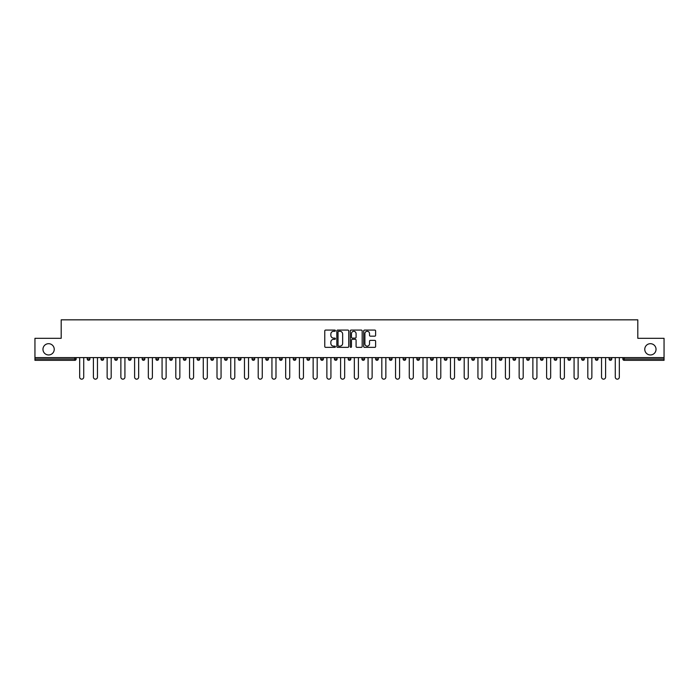 <?xml version="1.0" encoding="UTF-8"?>
<svg xmlns="http://www.w3.org/2000/svg" width="699" height="699" viewBox="0 0 699 699"><rect width="100%" height="100%" fill="white"/><g stroke="black" fill="none" stroke-linecap="round" stroke-linejoin="round"><path stroke-width="1.05" d="M644.766 349.325A5.636 5.636 0 0 0 650.402 354.961A5.636 5.636 0 0 0 656.038 349.325A5.636 5.636 0 0 0 650.402 343.69A5.636 5.636 0 0 0 644.766 349.325M42.962 349.325A5.636 5.636 0 0 0 48.598 354.961A5.636 5.636 0 0 0 54.234 349.325A5.636 5.636 0 0 0 48.598 343.69A5.636 5.636 0 0 0 42.962 349.325M335.415 330.679A0.603 0.603 0 0 0 334.812 330.077L325.629 330.077A0.865 0.865 0 0 0 324.764 330.942L324.764 346.494A0.865 0.865 0 0 0 325.629 347.359L334.812 347.359A0.603 0.603 0 0 0 335.415 346.748A0.603 0.603 0 0 0 334.812 346.145L333.624 346.145A2.761 2.761 0 0 1 330.854 343.384L330.854 342.082A2.761 2.761 0 0 1 333.624 339.321L334.812 339.321A0.603 0.603 0 0 0 335.415 338.718A0.603 0.603 0 0 0 334.812 338.115L333.624 338.115A2.761 2.761 0 0 1 330.854 335.345L330.854 334.052A2.761 2.761 0 0 1 333.624 331.282L334.812 331.282A0.603 0.603 0 0 0 335.415 330.679M374.751 336.167A0.865 0.865 0 0 0 375.616 335.302L375.616 330.942A0.865 0.865 0 0 0 374.751 330.077L364.555 330.077A0.865 0.865 0 0 0 363.69 330.942L363.69 346.494A0.865 0.865 0 0 0 364.555 347.359L374.751 347.359A0.865 0.865 0 0 0 375.616 346.494L375.616 341.226A0.865 0.865 0 0 0 374.751 340.361L370.391 340.361A0.865 0.865 0 0 0 369.526 341.226L369.526 343.838A2.315 2.315 0 0 1 367.211 346.145A2.315 2.315 0 0 1 364.904 343.838L364.904 333.598A2.315 2.315 0 0 1 367.211 331.282A2.315 2.315 0 0 1 369.526 333.598L369.526 335.302A0.865 0.865 0 0 0 370.391 336.167L374.751 336.167M34.95 357.6L34.95 338.316L61.189 338.316L61.189 319.836L637.811 319.836L637.811 338.316L664.05 338.316L664.05 357.6L34.95 357.6L34.95 359.006L74.828 359.006L74.828 357.6M348.74 330.942A0.865 0.865 0 0 0 347.884 330.077L337.687 330.077A0.865 0.865 0 0 0 336.822 330.942L336.822 346.494A0.865 0.865 0 0 0 337.687 347.359L347.884 347.359A0.865 0.865 0 0 0 348.74 346.494L348.74 330.942M351.116 330.077L361.313 330.077A0.865 0.865 0 0 1 362.178 330.942L362.178 346.494A0.865 0.865 0 0 1 361.313 347.359L356.953 347.359A0.865 0.865 0 0 1 356.088 346.494L356.088 340.186A0.865 0.865 0 0 0 355.223 339.321L352.331 339.321A0.865 0.865 0 0 0 351.466 340.186L351.466 346.748A0.603 0.603 0 0 1 350.863 347.359A0.603 0.603 0 0 1 350.26 346.748L350.26 330.942A0.865 0.865 0 0 1 351.116 330.077M76.147 357.6L76.147 359.006A1.319 1.319 0 0 1 74.828 360.326L34.95 360.326L34.95 359.006M664.05 357.6L664.05 360.326L624.172 360.326A1.319 1.319 0 0 1 622.853 359.006L622.853 357.6M87.244 359.006L89.883 359.006A1.319 1.319 0 0 1 88.563 360.326A1.319 1.319 0 0 0 89.883 359.006L89.883 357.6L89.883 359.006A1.319 1.319 0 0 1 88.563 360.326A1.319 1.319 0 0 1 87.244 359.006L87.244 357.6M74.828 360.326A1.319 1.319 0 0 0 76.147 359.006A1.319 1.319 0 0 1 74.828 360.326L74.828 359.006L76.147 359.006M100.979 357.6L100.979 359.006L100.979 357.6M103.618 357.6L103.618 359.006A1.319 1.319 0 0 1 102.299 360.326A1.319 1.319 0 0 1 100.979 359.006A1.319 1.319 0 0 0 102.299 360.326A1.319 1.319 0 0 0 103.618 359.006A1.319 1.319 0 0 1 102.299 360.326A1.319 1.319 0 0 1 100.979 359.006L103.618 359.006M117.353 357.6L117.353 359.006L114.706 359.006A1.319 1.319 0 0 0 116.034 360.326A1.319 1.319 0 0 1 114.706 359.006L114.706 357.6M128.441 357.6L128.441 359.006L128.441 357.6M131.089 357.6L131.089 359.006L131.089 357.6M142.177 357.6L142.177 359.006L142.177 357.6M144.815 357.6L144.815 359.006L144.815 357.6M158.551 357.6L158.551 359.006A1.319 1.319 0 0 1 157.231 360.326A1.319 1.319 0 0 1 155.912 359.006L155.912 357.6M172.286 357.6L172.286 359.006A1.319 1.319 0 0 1 170.967 360.326A1.319 1.319 0 0 1 169.647 359.006L169.647 357.6M186.021 357.6L186.021 359.006A1.319 1.319 0 0 1 184.702 360.326A1.319 1.319 0 0 1 183.374 359.006L183.374 357.6M199.748 357.6L199.748 359.006A1.319 1.319 0 0 1 198.429 360.326A1.319 1.319 0 0 1 197.109 359.006L197.109 357.6M212.164 360.326A1.319 1.319 0 0 0 213.483 359.006L213.483 357.6L213.483 359.006A1.319 1.319 0 0 1 212.164 360.326A1.319 1.319 0 0 1 210.845 359.006L210.845 357.6M227.219 357.6L227.219 359.006A1.319 1.319 0 0 1 225.899 360.326A1.319 1.319 0 0 1 224.58 359.006L224.58 357.6M238.315 357.6L238.315 359.006L238.315 357.6M240.954 357.6L240.954 359.006L240.954 357.6M254.689 357.6L254.689 359.006L252.042 359.006A1.319 1.319 0 0 0 253.361 360.326A1.319 1.319 0 0 1 252.042 359.006L252.042 357.6M267.097 360.326A1.319 1.319 0 0 0 268.416 359.006L268.416 357.6L268.416 359.006A1.319 1.319 0 0 1 267.097 360.326A1.319 1.319 0 0 1 265.777 359.006L265.777 357.6M282.151 357.6L282.151 359.006A1.319 1.319 0 0 1 280.832 360.326A1.319 1.319 0 0 1 279.513 359.006L279.513 357.6M293.248 357.6L293.248 359.006L293.248 357.6M295.887 357.6L295.887 359.006A1.319 1.319 0 0 1 294.567 360.326A1.319 1.319 0 0 1 293.248 359.006L295.887 359.006A1.319 1.319 0 0 1 294.567 360.326M309.622 357.6L309.622 359.006A1.319 1.319 0 0 1 308.303 360.326A1.319 1.319 0 0 1 306.983 359.006L306.983 357.6M320.71 359.006L323.357 359.006A1.319 1.319 0 0 1 322.029 360.326A1.319 1.319 0 0 0 323.357 359.006L323.357 357.6L323.357 359.006A1.319 1.319 0 0 1 322.029 360.326A1.319 1.319 0 0 1 320.71 359.006L320.71 357.6M337.084 357.6L337.084 359.006A1.319 1.319 0 0 1 335.765 360.326A1.319 1.319 0 0 1 334.445 359.006L334.445 357.6M348.181 357.6L348.181 359.006L348.181 357.6M350.819 357.6L350.819 359.006L350.819 357.6M361.916 357.6L361.916 359.006L361.916 357.6M364.555 357.6L364.555 359.006A1.319 1.319 0 0 1 363.235 360.326A1.319 1.319 0 0 1 361.916 359.006L364.555 359.006A1.319 1.319 0 0 1 363.235 360.326M375.643 357.6L375.643 359.006L375.643 357.6M378.29 357.6L378.29 359.006L378.29 357.6M389.378 357.6L389.378 359.006L389.378 357.6M392.017 357.6L392.017 359.006A1.319 1.319 0 0 1 390.697 360.326A1.319 1.319 0 0 1 389.378 359.006A1.319 1.319 0 0 0 390.697 360.326A1.319 1.319 0 0 0 392.017 359.006A1.319 1.319 0 0 1 390.697 360.326A1.319 1.319 0 0 1 389.378 359.006L392.017 359.006M405.752 357.6L405.752 359.006A1.319 1.319 0 0 1 404.433 360.326A1.319 1.319 0 0 1 403.113 359.006L403.113 357.6M419.487 357.6L419.487 359.006L416.849 359.006A1.319 1.319 0 0 0 418.168 360.326A1.319 1.319 0 0 1 416.849 359.006L416.849 357.6M433.223 357.6L433.223 359.006A1.319 1.319 0 0 1 431.903 360.326A1.319 1.319 0 0 1 430.584 359.006L430.584 357.6M444.311 357.6L444.311 359.006L444.311 357.6M446.958 357.6L446.958 359.006A1.319 1.319 0 0 1 445.639 360.326A1.319 1.319 0 0 1 444.311 359.006A1.319 1.319 0 0 0 445.639 360.326A1.319 1.319 0 0 1 444.311 359.006L446.958 359.006A1.319 1.319 0 0 1 445.639 360.326M460.685 357.6L460.685 359.006A1.319 1.319 0 0 1 459.365 360.326A1.319 1.319 0 0 1 458.046 359.006L458.046 357.6M474.42 357.6L474.42 359.006L471.781 359.006A1.319 1.319 0 0 0 473.101 360.326A1.319 1.319 0 0 1 471.781 359.006L471.781 357.6M488.155 357.6L488.155 359.006A1.319 1.319 0 0 1 486.836 360.326A1.319 1.319 0 0 1 485.517 359.006L485.517 357.6M501.891 357.6L501.891 359.006L499.252 359.006A1.319 1.319 0 0 0 500.571 360.326A1.319 1.319 0 0 1 499.252 359.006L499.252 357.6M515.626 357.6L515.626 359.006A1.319 1.319 0 0 1 514.298 360.326A1.319 1.319 0 0 1 512.979 359.006L512.979 357.6M529.353 357.6L529.353 359.006L526.714 359.006A1.319 1.319 0 0 0 528.033 360.326A1.319 1.319 0 0 1 526.714 359.006L526.714 357.6M543.088 357.6L543.088 359.006A1.319 1.319 0 0 1 541.769 360.326A1.319 1.319 0 0 1 540.449 359.006L540.449 357.6M556.823 357.6L556.823 359.006L554.185 359.006A1.319 1.319 0 0 0 555.504 360.326A1.319 1.319 0 0 1 554.185 359.006L554.185 357.6M570.559 357.6L570.559 359.006L567.911 359.006A1.319 1.319 0 0 0 569.239 360.326A1.319 1.319 0 0 1 567.911 359.006L567.911 357.6M584.294 357.6L584.294 359.006L581.647 359.006A1.319 1.319 0 0 0 582.966 360.326A1.319 1.319 0 0 1 581.647 359.006L581.647 357.6M598.021 357.6L598.021 359.006A1.319 1.319 0 0 1 596.701 360.326A1.319 1.319 0 0 1 595.382 359.006L595.382 357.6M610.437 360.326A1.319 1.319 0 0 0 611.756 359.006L611.756 357.6L611.756 359.006A1.319 1.319 0 0 1 610.437 360.326A1.319 1.319 0 0 1 609.117 359.006L609.117 357.6M117.353 359.006A1.319 1.319 0 0 1 116.034 360.326A1.319 1.319 0 0 0 117.353 359.006A1.319 1.319 0 0 1 116.034 360.326A1.319 1.319 0 0 1 114.706 359.006M129.761 360.326A1.319 1.319 0 0 1 128.441 359.006A1.319 1.319 0 0 0 129.761 360.326A1.319 1.319 0 0 0 131.089 359.006A1.319 1.319 0 0 1 129.761 360.326A1.319 1.319 0 0 1 128.441 359.006L131.089 359.006A1.319 1.319 0 0 1 129.761 360.326M143.496 360.326A1.319 1.319 0 0 1 142.177 359.006A1.319 1.319 0 0 0 143.496 360.326A1.319 1.319 0 0 0 144.815 359.006A1.319 1.319 0 0 1 143.496 360.326A1.319 1.319 0 0 1 142.177 359.006L144.815 359.006A1.319 1.319 0 0 1 143.496 360.326M239.635 360.326A1.319 1.319 0 0 1 238.315 359.006L240.954 359.006A1.319 1.319 0 0 1 239.635 360.326A1.319 1.319 0 0 0 240.954 359.006M253.361 360.326A1.319 1.319 0 0 0 254.689 359.006A1.319 1.319 0 0 1 253.361 360.326A1.319 1.319 0 0 1 252.042 359.006M349.5 360.326A1.319 1.319 0 0 1 348.181 359.006L350.819 359.006A1.319 1.319 0 0 1 349.5 360.326A1.319 1.319 0 0 0 350.819 359.006A1.319 1.319 0 0 1 349.5 360.326M376.971 360.326A1.319 1.319 0 0 1 375.643 359.006A1.319 1.319 0 0 0 376.971 360.326A1.319 1.319 0 0 0 378.29 359.006A1.319 1.319 0 0 1 376.971 360.326A1.319 1.319 0 0 1 375.643 359.006L378.29 359.006M418.168 360.326A1.319 1.319 0 0 0 419.487 359.006A1.319 1.319 0 0 1 418.168 360.326A1.319 1.319 0 0 1 416.849 359.006M473.101 360.326A1.319 1.319 0 0 0 474.42 359.006A1.319 1.319 0 0 1 473.101 360.326A1.319 1.319 0 0 1 471.781 359.006M501.891 359.006A1.319 1.319 0 0 1 500.571 360.326A1.319 1.319 0 0 0 501.891 359.006A1.319 1.319 0 0 1 500.571 360.326A1.319 1.319 0 0 1 499.252 359.006M528.033 360.326A1.319 1.319 0 0 0 529.353 359.006A1.319 1.319 0 0 1 528.033 360.326A1.319 1.319 0 0 1 526.714 359.006M541.769 360.326A1.319 1.319 0 0 0 543.088 359.006A1.319 1.319 0 0 1 541.769 360.326M555.504 360.326A1.319 1.319 0 0 0 556.823 359.006A1.319 1.319 0 0 1 555.504 360.326A1.319 1.319 0 0 1 554.185 359.006M569.239 360.326A1.319 1.319 0 0 0 570.559 359.006A1.319 1.319 0 0 1 569.239 360.326A1.319 1.319 0 0 1 567.911 359.006M582.966 360.326A1.319 1.319 0 0 0 584.294 359.006A1.319 1.319 0 0 1 582.966 360.326A1.319 1.319 0 0 1 581.647 359.006M338.631 331.282A0.603 0.603 0 0 0 338.028 331.885L338.028 345.542A0.603 0.603 0 0 0 338.631 346.145L339.889 346.145A2.761 2.761 0 0 0 342.65 343.384L342.65 334.052A2.761 2.761 0 0 0 339.889 331.282L338.631 331.282M356.088 333.641A2.315 2.315 0 0 0 353.781 331.326A2.315 2.315 0 0 0 351.466 333.641L351.466 337.25A0.865 0.865 0 0 0 352.331 338.115L355.223 338.115A0.865 0.865 0 0 0 356.088 337.25L356.088 333.641M79.669 357.6L79.669 377.145A2.027 2.027 0 0 0 81.696 379.164A2.027 2.027 0 0 0 83.723 377.145L83.723 357.6M93.404 357.6L93.404 377.145A2.027 2.027 0 0 0 95.431 379.164A2.027 2.027 0 0 0 97.458 377.145L97.458 357.6M107.139 357.6L107.139 377.145A2.027 2.027 0 0 0 109.166 379.164A2.027 2.027 0 0 0 111.185 377.145L111.185 357.6M120.875 357.6L120.875 377.145A2.027 2.027 0 0 0 122.893 379.164A2.027 2.027 0 0 0 124.92 377.145L124.92 357.6M134.61 357.6L134.61 377.145A2.027 2.027 0 0 0 136.628 379.164A2.027 2.027 0 0 0 138.655 377.145L138.655 357.6M148.337 357.6L148.337 377.145A2.027 2.027 0 0 0 150.364 379.164A2.027 2.027 0 0 0 152.391 377.145L152.391 357.6M162.072 357.6L162.072 377.145A2.027 2.027 0 0 0 164.099 379.164A2.027 2.027 0 0 0 166.126 377.145L166.126 357.6M175.807 357.6L175.807 377.145A2.027 2.027 0 0 0 177.834 379.164A2.027 2.027 0 0 0 179.853 377.145L179.853 357.6M189.543 357.6L189.543 377.145A2.027 2.027 0 0 0 191.561 379.164A2.027 2.027 0 0 0 193.588 377.145L193.588 357.6M203.269 357.6L203.269 377.145A2.027 2.027 0 0 0 205.296 379.164A2.027 2.027 0 0 0 207.323 377.145L207.323 357.6M217.005 357.6L217.005 377.145A2.027 2.027 0 0 0 219.032 379.164A2.027 2.027 0 0 0 221.059 377.145L221.059 357.6M230.74 357.6L230.74 377.145A2.027 2.027 0 0 0 232.767 379.164A2.027 2.027 0 0 0 234.794 377.145L234.794 357.6M244.475 357.6L244.475 377.145A2.027 2.027 0 0 0 246.502 379.164A2.027 2.027 0 0 0 248.521 377.145L248.521 357.6M258.211 357.6L258.211 377.145A2.027 2.027 0 0 0 260.229 379.164A2.027 2.027 0 0 0 262.256 377.145L262.256 357.6M271.937 357.6L271.937 377.145A2.027 2.027 0 0 0 273.964 379.164A2.027 2.027 0 0 0 275.991 377.145L275.991 357.6M285.673 357.6L285.673 377.145A2.027 2.027 0 0 0 287.7 379.164A2.027 2.027 0 0 0 289.727 377.145L289.727 357.6M299.408 357.6L299.408 377.145A2.027 2.027 0 0 0 301.435 379.164A2.027 2.027 0 0 0 303.453 377.145L303.453 357.6M313.143 357.6L313.143 377.145A2.027 2.027 0 0 0 315.17 379.164A2.027 2.027 0 0 0 317.189 377.145L317.189 357.6M326.879 357.6L326.879 377.145A2.027 2.027 0 0 0 328.897 379.164A2.027 2.027 0 0 0 330.924 377.145L330.924 357.6M340.605 357.6L340.605 377.145A2.027 2.027 0 0 0 342.632 379.164A2.027 2.027 0 0 0 344.659 377.145L344.659 357.6M354.341 357.6L354.341 377.145A2.027 2.027 0 0 0 356.368 379.164A2.027 2.027 0 0 0 358.395 377.145L358.395 357.6M368.076 357.6L368.076 377.145A2.027 2.027 0 0 0 370.103 379.164A2.027 2.027 0 0 0 372.121 377.145L372.121 357.6M381.811 357.6L381.811 377.145A2.027 2.027 0 0 0 383.83 379.164A2.027 2.027 0 0 0 385.857 377.145L385.857 357.6M395.547 357.6L395.547 377.145A2.027 2.027 0 0 0 397.565 379.164A2.027 2.027 0 0 0 399.592 377.145L399.592 357.6M409.273 357.6L409.273 377.145A2.027 2.027 0 0 0 411.3 379.164A2.027 2.027 0 0 0 413.327 377.145L413.327 357.6M423.009 357.6L423.009 377.145A2.027 2.027 0 0 0 425.036 379.164A2.027 2.027 0 0 0 427.063 377.145L427.063 357.6M436.744 357.6L436.744 377.145A2.027 2.027 0 0 0 438.771 379.164A2.027 2.027 0 0 0 440.789 377.145L440.789 357.6M450.479 357.6L450.479 377.145A2.027 2.027 0 0 0 452.498 379.164A2.027 2.027 0 0 0 454.525 377.145L454.525 357.6M464.206 357.6L464.206 377.145A2.027 2.027 0 0 0 466.233 379.164A2.027 2.027 0 0 0 468.26 377.145L468.26 357.6M477.941 357.6L477.941 377.145A2.027 2.027 0 0 0 479.968 379.164A2.027 2.027 0 0 0 481.995 377.145L481.995 357.6M491.677 357.6L491.677 377.145A2.027 2.027 0 0 0 493.704 379.164A2.027 2.027 0 0 0 495.731 377.145L495.731 357.6M505.412 357.6L505.412 377.145A2.027 2.027 0 0 0 507.439 379.164A2.027 2.027 0 0 0 509.457 377.145L509.457 357.6M519.147 357.6L519.147 377.145A2.027 2.027 0 0 0 521.166 379.164A2.027 2.027 0 0 0 523.193 377.145L523.193 357.6M532.874 357.6L532.874 377.145A2.027 2.027 0 0 0 534.901 379.164A2.027 2.027 0 0 0 536.928 377.145L536.928 357.6M546.609 357.6L546.609 377.145A2.027 2.027 0 0 0 548.636 379.164A2.027 2.027 0 0 0 550.663 377.145L550.663 357.6M560.345 357.6L560.345 377.145A2.027 2.027 0 0 0 562.372 379.164A2.027 2.027 0 0 0 564.39 377.145L564.39 357.6M574.08 357.6L574.08 377.145A2.027 2.027 0 0 0 576.107 379.164A2.027 2.027 0 0 0 578.125 377.145L578.125 357.6M587.815 357.6L587.815 377.145A2.027 2.027 0 0 0 589.834 379.164A2.027 2.027 0 0 0 591.861 377.145L591.861 357.6M601.542 357.6L601.542 377.145A2.027 2.027 0 0 0 603.569 379.164A2.027 2.027 0 0 0 605.596 377.145L605.596 357.6M615.277 357.6L615.277 377.145A2.027 2.027 0 0 0 617.304 379.164A2.027 2.027 0 0 0 619.331 377.145L619.331 357.6M624.172 357.6L624.172 359.006L664.05 359.006M622.853 359.006L624.172 359.006L624.172 360.326M157.231 360.326A1.319 1.319 0 0 0 158.551 359.006L155.912 359.006M170.967 360.326A1.319 1.319 0 0 0 172.286 359.006L169.647 359.006M184.702 360.326A1.319 1.319 0 0 0 186.021 359.006L183.374 359.006M198.429 360.326A1.319 1.319 0 0 0 199.748 359.006L197.109 359.006M213.483 359.006L210.845 359.006M225.899 360.326A1.319 1.319 0 0 0 227.219 359.006L224.58 359.006M268.416 359.006L265.777 359.006M280.832 360.326A1.319 1.319 0 0 0 282.151 359.006L279.513 359.006M308.303 360.326A1.319 1.319 0 0 0 309.622 359.006L306.983 359.006M335.765 360.326A1.319 1.319 0 0 0 337.084 359.006L334.445 359.006M404.433 360.326A1.319 1.319 0 0 0 405.752 359.006L403.113 359.006M431.903 360.326A1.319 1.319 0 0 0 433.223 359.006L430.584 359.006M459.365 360.326A1.319 1.319 0 0 0 460.685 359.006L458.046 359.006M486.836 360.326A1.319 1.319 0 0 0 488.155 359.006L485.517 359.006M514.298 360.326A1.319 1.319 0 0 0 515.626 359.006L512.979 359.006M543.088 359.006L540.449 359.006M596.701 360.326A1.319 1.319 0 0 0 598.021 359.006L595.382 359.006M611.756 359.006L609.117 359.006"/></g></svg>
